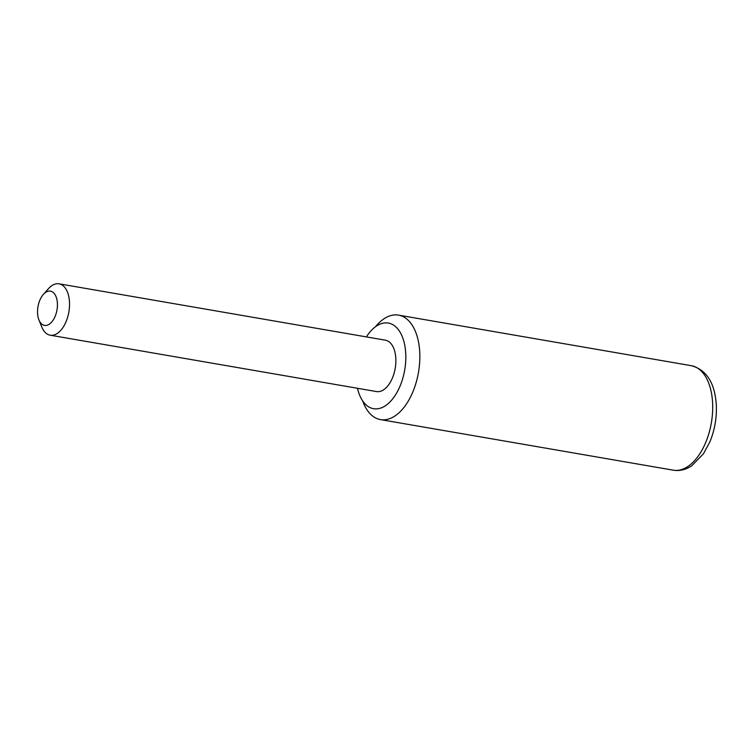 <?xml version="1.0" encoding="UTF-8"?>
<svg xmlns="http://www.w3.org/2000/svg" width="754" height="754" viewBox="0 0 754 754"><rect width="100%" height="100%" fill="white"/><g stroke="black" fill="none" stroke-linecap="round" stroke-linejoin="round"><path stroke-width="1.13" d="M57.276 301.751A17.38 9.642 -80.2 0 0 43.355 294.418A17.38 9.642 -80.2 0 0 37.7 314.795A17.38 9.642 -80.2 0 0 38.944 319.941A17.38 9.642 -80.2 0 0 50.999 322.787A17.38 9.642 -80.2 0 0 57.276 301.751M43.355 294.418L48.416 288.716A26.07 14.467 99.8 0 1 59.048 283.815A26.07 14.467 99.8 0 1 69.293 299.724A26.07 14.467 99.8 0 1 50.179 335.2A26.07 14.467 99.8 0 1 41.8 327.01L38.944 319.941M50.179 335.2L376.51 391.571A26.07 14.467 -80.2 0 0 395.633 356.095A26.07 14.467 -80.2 0 0 385.388 340.186L59.048 283.815M357.5 388.291A43.459 24.109 -80.2 0 0 373.55 408.706A43.459 24.109 -80.2 0 0 405.416 349.573A43.459 24.109 -80.2 0 0 388.348 323.061A43.459 24.109 -80.2 0 0 366.378 336.906M362.683 400.949A53.016 29.415 -80.2 0 0 380.478 419.601A53.016 29.415 -80.2 0 0 395.011 415.925A53.016 29.415 -80.2 0 0 419.799 359.686A53.016 29.415 -80.2 0 0 398.527 315.115A53.016 29.415 -80.2 0 0 383.993 318.791A53.016 29.415 -80.2 0 0 375.511 326.718M673.322 470.185A53.016 29.415 -80.2 0 0 687.855 466.509A53.016 29.415 -80.2 0 0 712.653 410.28A53.016 29.415 -80.2 0 0 691.371 365.699C706.451 369.79 714.764 382.768 716.3 404.625C716.894 417.433 714.783 429.78 709.957 441.665L703.51 453.729L691.767 465.784C685.829 469.723 679.674 471.193 673.322 470.185L380.478 419.601M691.371 365.699L398.527 315.115"/></g></svg>

